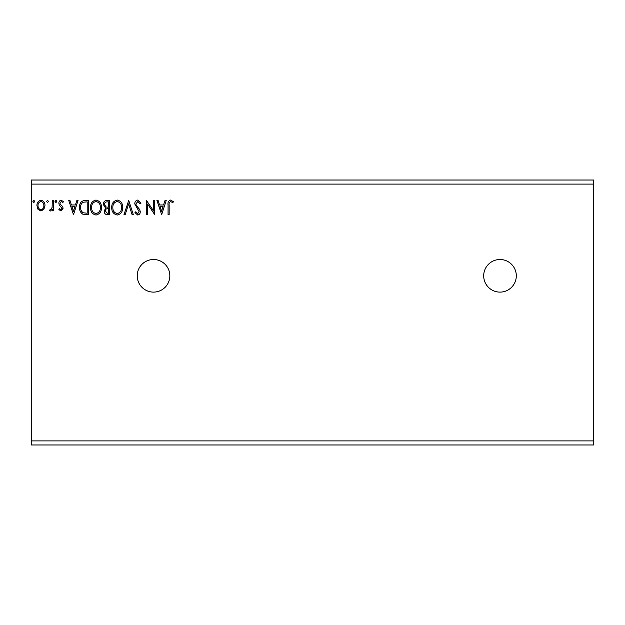 <?xml version="1.0" encoding="UTF-8"?>
<svg xmlns="http://www.w3.org/2000/svg" width="625" height="625" viewBox="0 0 625 625"><rect width="100%" height="100%" fill="white"/><g stroke="black" fill="none" stroke-linecap="round" stroke-linejoin="round"><path stroke-width="0.94" d="M500 259.508A16.305 16.305 0 0 0 483.695 275.812A16.305 16.305 0 0 0 500 292.117A16.305 16.305 0 0 0 516.305 275.812A16.305 16.305 0 0 0 500 259.508M153.531 259.508A16.305 16.305 0 0 0 137.227 275.812A16.305 16.305 0 0 0 153.531 292.117A16.305 16.305 0 0 0 169.836 275.812A16.305 16.305 0 0 0 153.531 259.508M161.656 214.672L156.906 200.406L158.102 200.406L159.562 204.977L163.57 204.977L165.039 200.406L166.234 200.406L161.656 214.672M137.781 200.039L140.992 203.156L140.102 203.883L137.867 201.508L135.867 203.922L136.227 205.32L139.695 209.539L140.258 211.711C140.281 213.562 139.43 214.672 137.711 215.039L134.953 212.625L135.812 211.75L137.727 213.578L139.164 211.773L134.773 203.906C134.789 201.766 135.797 200.477 137.781 200.039M122.703 207.477C122.781 211.547 120.977 214.07 117.281 215.039C113.508 214.164 111.656 211.664 111.727 207.547C111.656 203.469 113.477 200.969 117.195 200.039C120.914 200.938 122.75 203.414 122.703 207.477M101.484 207.477C101.562 211.547 99.758 214.07 96.062 215.039C92.289 214.164 90.438 211.664 90.508 207.547C90.438 203.469 92.266 200.969 95.977 200.039C99.703 200.938 101.539 203.414 101.484 207.477M73.5 214.672L68.742 200.406L69.938 200.406L71.406 204.977L75.414 204.977L76.875 200.406L78.07 200.406L73.5 214.672M56.859 201.414L55.945 202.602L55.023 201.414L55.945 200.227L56.859 201.414M48.445 201.414L47.531 202.602L46.617 201.414L47.531 200.227L48.445 201.414M34.727 201.414L33.812 202.602L32.898 201.414L33.812 200.227L34.727 201.414M31.25 184.102L31.25 180.023L593.75 180.023L593.75 184.102L31.25 184.102L31.25 444.977L593.75 444.977L593.75 440.898L31.25 440.898M593.75 184.102L593.75 440.898M43.898 209.289L40.938 211.016L37.984 209.297L36.922 205.594C36.891 202.633 38.234 200.844 40.938 200.227C43.656 200.844 44.992 202.633 44.969 205.594L43.898 209.289M53.383 200.406L53.383 210.836L52.281 210.836L52.281 209.297L50.375 211.016L49.539 210.656L50.062 209.547L50.555 209.734L52.109 207.492L52.281 200.406L53.383 200.406M60.984 211.016L58.867 209.531L59.508 208.641L60.914 209.734L61.977 208.336L59.227 204.852L58.867 203.234C58.859 201.562 59.625 200.555 61.18 200.227L63.438 201.633L62.813 202.602L61.305 201.508L59.969 203.18L60.227 204.18L62.727 206.672L63.078 208.281L60.984 211.016M85 200.406L88.312 200.406L88.312 214.672L82.758 214.156C80.445 212.555 79.367 210.289 79.539 207.359C79.375 203.242 81.195 200.93 85 200.406M109.531 200.406L109.531 214.672L107.516 214.672C105.344 214.562 104.242 213.391 104.227 211.141L105.562 208.102L103.312 204.461C103.328 202.102 104.453 200.75 106.68 200.406L109.531 200.406M128.734 200.406L133.312 214.672L132.117 214.672L128.648 203.852L125.172 214.672L123.984 214.672L128.734 200.406M153.609 200.406L154.711 200.406L154.711 214.672L147.578 204.031L147.578 214.672L146.477 214.672L146.477 200.406L153.609 211.023L153.609 200.406M169.156 205.18L169.156 214.672L168.062 214.672L168.062 205.039C167.617 202.453 168.492 200.781 170.672 200.039L173.367 201.688L172.805 202.789L170.68 201.508C169.336 202.211 168.828 203.437 169.156 205.18M38.016 205.586C37.969 207.797 38.945 209.18 40.945 209.734C42.945 209.18 43.922 207.797 43.867 205.586C43.922 203.375 42.945 202.016 40.945 201.508C38.945 202.016 37.969 203.375 38.016 205.586M71.875 206.445L73.414 211.234L74.945 206.445L71.875 206.445M87.219 213.211L87.219 201.867L83.102 202.234C81.32 203.422 80.492 205.133 80.633 207.367C80.492 209.766 81.391 211.578 83.336 212.812L87.219 213.211M91.609 207.547C91.555 210.812 93.023 212.82 96.016 213.578C99 212.789 100.453 210.758 100.383 207.484C100.438 204.234 98.984 202.242 96.016 201.508C93.008 202.242 91.539 204.258 91.609 207.547M107.297 213.211L108.438 213.211L108.438 208.641L107.875 208.641C106.234 208.625 105.383 209.453 105.328 211.109L107.297 213.211M107.883 207.172L108.438 207.172L108.438 201.867L107.18 201.867C105.438 201.844 104.516 202.711 104.414 204.461L106.133 207.008L107.883 207.172M112.82 207.547C112.773 210.812 114.242 212.82 117.234 213.578C120.211 212.789 121.672 210.758 121.602 207.484C121.656 204.234 120.195 202.242 117.234 201.508C114.227 202.242 112.75 204.258 112.82 207.547M160.031 206.445L161.57 211.234L163.102 206.445L160.031 206.445"/></g></svg>
